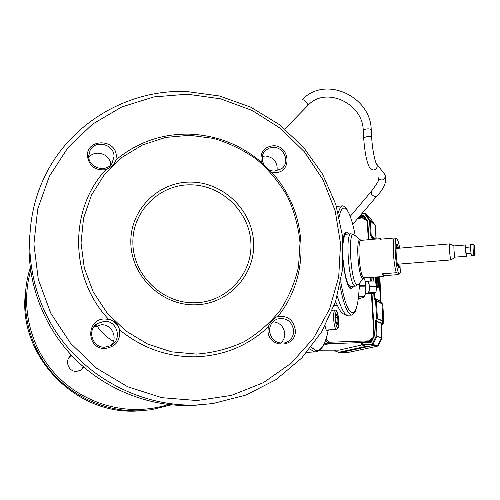 <?xml version="1.0" encoding="UTF-8"?>
<svg xmlns="http://www.w3.org/2000/svg" width="500" height="500" viewBox="0 0 500 500"><rect width="100%" height="100%" fill="white"/><g stroke="black" fill="none" stroke-linecap="round" stroke-linejoin="round"><path stroke-width="0.75" d="M194.488 302.794C226.388 302.538 252.45 274.337 250.919 243.231C249.85 212.119 222.037 185.012 190.781 184.831C159.519 184.181 131.981 211.331 132.881 243.35C133.312 275.369 162.606 303.525 194.488 302.794M191.088 182.1C223.594 182.306 252.5 210.494 253.625 242.844C255.231 275.188 228.156 304.538 194.956 304.825C161.775 305.606 131.263 276.281 130.831 242.956C129.9 209.625 158.581 181.406 191.088 182.1M189.613 135.275L213.562 138.425C229.156 143.05 243.575 150.087 256.831 159.55C269.125 170.225 279.356 182.581 287.519 196.619C294.306 211.35 298.475 226.744 300.031 242.8L298.531 266.706C294.975 282.394 288.825 297 280.069 310.519C269.956 323.106 257.881 333.562 243.844 341.9C228.95 348.775 213.169 352.844 196.506 354.106L171.562 351.844L147.513 343.969L125.656 330.838L107.206 313.125L93.162 291.788L84.294 267.975L81.044 243L83.537 218.2L91.569 194.894L104.637 174.269L121.988 157.331L142.662 144.875L165.588 137.431L189.613 135.275M277.712 316.588C311.519 275.438 307.919 211.075 271.394 172.025L275.144 172.525C291.869 173.05 290.456 145.869 273.781 145.731C263.962 146.706 259.812 152.194 261.331 162.194C240.369 144.438 216.213 135.081 188.863 134.119C161.431 133.787 137.119 142.375 115.919 159.881L116.287 156.037C116.163 138.763 86.844 138.269 87.394 155.738C88.931 166.056 95.081 170.719 105.825 169.725C68.925 209.019 69.325 277.975 108.625 319.35L104.5 318.969C85.913 319.019 86.256 349.206 104.969 348.481C115.913 346.838 120.712 340.562 119.356 329.65C141.919 348.113 167.425 357.169 195.863 356.812C224.15 355.662 248.294 345.694 268.288 326.9L267.994 330.881C268.438 348.806 296.388 348.225 295.344 330.406C293.675 319.956 287.8 315.35 277.712 316.588L277.262 316.631C273.587 318.219 270.575 321.644 268.212 326.912L268.288 326.9M261.331 162.194L261.256 162.156C264.188 165.956 267.581 169.275 271.438 172.094L271.394 172.025M187.362 94.206L220.619 98.831L252.125 110.438L280.481 128.406L304.444 151.862L322.962 179.744L335.194 210.819L340.55 243.7L338.7 276.919L329.606 308.938L313.55 338.206L291.137 363.244L263.337 382.688L231.425 395.4L196.969 400.544L161.762 397.669L127.713 386.769L96.725 368.331L70.569 343.312L50.719 313.094L38.288 279.369L33.9 244.037L37.7 209.075L49.337 176.35L68.025 147.55L92.625 124.075L121.756 106.962L153.875 96.906L187.362 94.206M274.562 171.056L281.55 168.775C290.256 162.738 284.35 147.037 273.512 147.35L269.488 147.994L266.012 150C257.863 156.294 263.981 171.412 274.562 171.056M262.381 156.369L265.456 155.981C273.988 157.344 277.856 162.294 277.05 170.819M269.494 331.019C271.131 340.019 276.325 343.963 285.062 342.856C290.712 340.844 293.587 336.744 293.688 330.556C291.85 321.206 286.413 317.356 277.381 318.994C272.2 321.175 269.569 325.188 269.494 331.019M273.019 321.763C279.881 322.619 283.806 326.538 284.788 333.525C284.887 337.45 283.506 340.681 280.631 343.219M196.356 405.019L212.844 403.575L246.044 395.031L276.125 379.55L301.731 358.031L321.8 331.625L335.562 301.637L342.544 269.469L342.587 236.556L335.781 204.3L322.506 174.05L303.337 147.056L279.088 124.438L250.75 107.15L219.469 95.988L186.556 91.512C127.362 89.138 68.056 123.981 43.05 180.087C21.288 228.019 26.337 288.119 57.312 333.781C88.387 379.369 142.969 406.844 196.356 405.019M29.606 234.938C25.806 278.425 41.7 323.888 72.562 356.444C103.6 388.856 148.138 406.906 191.6 405.5L203.969 404.569M93.225 327.881L94.394 326.969L101.369 324.731C111.788 324.119 118.263 337.906 111.05 345.444M88.781 157.513C95.006 148.869 110.712 154.156 110.781 164.856M104.356 321.287L97.125 323.612C86.631 330.144 92.45 348.05 104.825 347.181L110.631 345.675C122.581 340.081 117.494 320.431 104.356 321.287M114.025 156.525C114.4 144.431 95.65 139.35 90.194 150.131L88.675 156.106C88.281 167.819 106.081 173.244 112.044 163.287L114.025 156.525M308.05 352.294L306.369 352.925M168.394 404.538C159.1 407.45 149.544 409.081 139.725 409.438C105.656 410.575 71.263 394.762 49.806 367.606C28.456 340.369 21.294 303.369 30.631 270.756M30.225 267.769C19.688 300.881 26.206 339.056 47.694 367.3C69.3 395.462 104.556 411.962 139.488 410.788L150.931 409.781L171.375 404.856M25.3 294.044C18.325 355.894 75.219 415.012 137.238 411.012L145.325 410.425M71.931 355.775L70.144 356.737L71.363 355.238C64.131 359.8 68.081 372.019 76.569 371.375L80.562 370.319L83.925 367.256M70.144 356.737L68.944 357.744M105.825 169.725L109.775 167.587L112.956 164.963L114.4 163.256L115.919 159.881M119.356 329.65L119.469 329.663C118.075 323.906 114.456 320.431 108.612 319.237L108.625 319.35M277.75 316.481L276.731 316.837M115.662 161.019L116.031 159.844M119.469 329.663C117.675 324.306 114.05 320.838 108.612 319.237M81.3 369.888L83.312 366.725M371.944 339.487L370.019 341.375L369.4 340.844L371.613 338.675L372.35 338.669M358.512 217.562L362.769 217.463M370 341.375L361.381 342.163L361.575 342.581L329.05 343.7L323.606 345.081M361.975 342.344L361.381 342.163M372.362 338.65L371.613 338.675M362.944 217.581L362.388 217.931L364.781 219.675L365.825 219.55M368.944 341.719L369.4 340.844L328.713 342.262L329.05 343.7L327.925 343.056L325.706 340.087M357.731 218.481L362.388 217.931L361.844 217.231M363.975 218.269L364.794 218.263L365.019 219.031M319.175 350.206L338.956 350.138L361.994 344.919M326.131 338.8L328.713 342.262L327.925 343.056L324.131 344.031M367.594 341.981L369.494 341.7M365.55 219.475L362.562 217.269M365.688 219.569L365.163 219.631M371.962 339.456L369.775 341.606M376.25 283.525L376.756 280.681L375.737 277.081M376.587 277.013L377.194 280.719C377.281 283.087 377.088 284.25 376.606 284.2L376.331 283.7M377.181 287.294C378.044 286.694 378.394 284.65 378.237 281.156L377.669 276.931M371.987 293.594L374.431 335.781L371.112 342.431L370.788 341.8L373.856 335.681L371.425 293.6M374.431 335.781L373.844 335.675L371.413 293.6M359.988 215.837L363.837 215.463L367.806 221.325L367.256 221.669L368.312 239.731L367.256 221.669L363.612 216.287L359.244 216.706M363.837 215.463L363.612 216.287L367.256 221.669M375.544 278.919L375.769 281.569M371.112 342.431L362.194 342.944L362.425 345.056L367.256 346.756L373.9 345.306L372.388 344.719L362.425 345.056L361.719 344.4L362.044 344.956M367.256 346.756L339.744 352.738L334.675 350.8L334.425 350.306L337.312 351.887L339.825 352.069L365.975 346.337M374.481 344.925L378.062 345.737L381.95 338.125L376.981 336.312L372.981 344.338L372.388 344.719L372.238 343.988L374.481 344.925L373.9 345.306M381.175 323.831L380.975 323.275L375.369 320.856L381.081 322.881L381.519 323.462L381.163 323.631M340.244 351.994L340.887 352.6L349.569 352.15L377.006 346.3L377.375 346.044L373.925 345.3M374.387 237.975L371.3 235.556L370.406 235.544L371.188 235.231L375.662 239.075M378.237 281.156L378.675 281.194C378.844 285.719 378.475 287.944 377.562 287.869C376.425 286.644 375.731 283.056 375.481 277.1M381.256 325.219C382.738 324.556 382.825 323.988 381.506 323.506L381.213 323.612M379.356 322.594L379.425 322.25L381.962 323.113L382.981 323.825L382.794 324.263M361.894 213.606L365.45 213.544L370.244 220.613L375.106 225.125L370.494 218.337L366.756 214.744M370.312 218.162L365.45 213.544L361.375 214.213M362.319 345.05L367.369 346.838M366.969 214.938L365.45 213.544L364.806 213.256L364.756 213.812L369.556 220.888L370.244 220.613L370.356 220.938L371.188 235.231L372.587 237.469L374.588 239.175M374.344 239.194L372.631 237.594L371.9 237.75L370.406 235.544L369.556 220.888L370.356 220.938L375.213 225.444L376.012 239.044M362.225 342.294L370.788 341.8L362.225 342.294L361.725 342.494L361.719 344.387M362.194 342.944L361.725 342.494M381.55 302.706L380.588 301.625L374.969 298.562L374.075 298.575L374.856 298.225L380.481 301.3L381.431 302.525M381.163 323.606L381.962 323.113L382.906 321.225L376.6 318.387L375.581 300.85L376.275 300.531L381.856 303.538L380.481 301.3L379.031 276.825M377.369 318.562L382.975 320.887L383.875 322.044M361.625 342.925L361.706 344.394L372.238 343.988L376.244 335.956L382.006 337.85M376.606 284.2L375.775 281.644M375.531 278.8L375.619 277.087M377.169 287.269C378.056 286.45 378.125 283.012 377.375 276.95M377.562 287.869L377.362 287.462C376.438 286.656 375.806 283.206 375.487 277.1M376.2 283.394C376.531 281.056 376.356 278.95 375.662 277.087L375.55 279.1M327.769 329.95L327.062 330.744C326.3 330.706 325.637 329.087 325.075 325.881M326.506 330.438L326.75 330.012M311.056 347.25L315.969 350.644L319.269 350.138C323.162 347.781 326.169 341.044 328.3 329.919M318.712 350.519L315.725 351.869L314.244 351.794L309.731 348.913M357.044 305.581L355.381 311.344L352.05 315.094L350.913 314.919C346.962 312.863 343.312 303.075 339.956 285.556M338.3 212.944C339.506 208.444 340.975 206.069 342.713 205.819L345.012 206.719L346.613 208.644L349.394 214.344M338.906 206.194L342.713 205.819M337.294 296.075C340.931 307.856 344.156 314.225 346.981 315.181L351.825 315.106M343 241.194C343.494 236.25 344.338 233.244 345.525 232.181L347.244 232.219L348.612 234M352.994 286.3C352.262 288.363 351.381 289.15 350.35 288.656L350.331 288.65C347.188 285.925 344.812 276.844 343.2 261.4M359.256 283.444C359.056 295.375 357.938 303.938 355.9 309.137C354.688 312.019 353.263 313.144 351.631 312.506C347.625 310.281 343.994 300.019 340.737 281.719M339.2 216.569C340.919 209.125 343.175 206.575 345.969 208.919L347.494 210.75C350.438 215.444 353.031 223.8 355.269 235.819M355.381 286.119L349.894 286.331C346.9 283.625 344.688 274.919 343.263 260.212M343.137 243.194C343.681 237.525 344.675 234.537 346.112 234.231L346.188 234.225M400.031 264.019C399.888 266.913 399.525 268.294 398.938 268.169L398.812 268.094C396.712 267.044 394.944 245.019 396.9 244.338L397.344 244.412L398.7 248.231M396.475 245.175L397.756 248.312M399.087 264.094L398.35 267.4M381.4 239.131L380.594 238.644L379.931 239.262L394.206 238L396.944 238.969M381.987 273.85L383.825 276.456L384.575 275.656L398.744 274.562L399.325 274.031L399.15 273.531L396.35 272.731L381.987 273.85L384.575 275.656M396.35 272.731C393.594 265.175 392.131 241.287 394.206 238M400.969 263.944C400.994 269.513 400.575 272.725 399.712 273.569L399.15 273.531C395.825 271.875 393.4 236.575 396.75 238.85L397.006 239.025C397.938 240.075 398.812 243.113 399.637 248.15M449.8 243.919L449.712 243.888C448.756 243.6 449.956 259.006 450.956 259.844L451.138 259.881M396.081 248.456L449.712 243.888L454.137 245.919C453.494 245.719 454.338 256.525 455.012 257.131L466.55 256.256L466.731 253.8M466.181 247.338L465.594 244.95C465.019 244.744 465.881 255.588 466.488 256.206L466.562 256.256M465.85 247.406L465.8 247.369C465.637 249.275 465.806 251.419 466.312 253.8L466.388 253.794M473.144 244.312L470.65 244.519C470.106 244.312 470.969 255.169 471.544 255.794L474.1 255.644C476.037 256.744 474.513 247.362 474.1 245.062L473.137 244.312C472.612 244.1 473.475 254.969 474.038 255.594L474.106 255.644M358.481 297.075L364.169 297.006L360.394 298.369L358.325 298.4M359.237 284.75L359.531 286.194L365.631 286.131L364.963 294.919L364.281 296.744L358.512 296.812M363.931 278.019L365.019 280.581L365.606 285.7L359.506 285.763M359.531 286.194L359.038 290.131M364.55 279.325L365.119 280.794C366.306 285.319 366.35 289.806 365.244 294.256L364.65 295.806M365.606 285.7L365.631 286.131M367.319 281.737L367.369 281.737C369.675 281.506 370.031 292.475 367.731 293.012L365.544 293.081M366.45 293.069L366.613 293.656L368.888 292.812L369.706 286.512L368.219 281.112L366.65 281.744M369.706 286.512L376.719 286.438L375.894 292.731L373.569 293.575L366.613 293.656M368.219 281.112L375.206 281.05L376.719 286.438M368.888 292.812L375.894 292.731M336.087 321.887L337.181 324.8L337.994 322.562L337.725 317.438L336.644 314.513L335.819 316.725L336.087 321.887M335.863 317.556L337.725 317.438M336.381 322.663L337.994 322.562M96.794 325.669C101.156 332.156 106.706 337.381 113.444 341.35M378.806 178.875C382.225 180.944 384.431 179.994 385.419 176.019L384.094 173.5M378.469 177.838L378.45 180.062C378.856 180.675 376.394 184.556 371.062 191.706L371.769 194.75L374.631 196.694L376.531 196.481L352.738 224.325M363.669 137.894L363.438 129.869C366.544 128.637 369.137 128.537 371.219 129.575L371.675 137.294C372.244 149.131 375.213 163.356 376.894 164.444L377.219 165.756C377.119 168.094 375.9 169.506 373.562 169.994L371.356 169.587L369.831 168.019C366.825 162.85 364.775 152.85 363.675 138.038L363.888 137.587L366.931 136.688C369.569 136.45 371.15 136.65 371.675 137.294L371.681 137.438M376.531 196.481C384.306 188.431 387.169 181.188 385.1 174.762L376.244 163.494M307.594 105.656L307.656 105.581C309.1 104.069 303.131 98.281 301.887 99.994M303.225 98.7C326.244 75.756 370.65 96.656 371.219 129.575L371.225 129.719M370.062 341.331L371.031 341.312M319.406 350.062L338.956 350.138M368.394 341.919L367.65 341.981M368.856 341.85L368.387 341.919M377.194 280.719L376.756 280.681M378.181 276.894L378.675 281.194M370.481 277.481L370.694 281.087L370.494 277.481M382.094 306.05L382.806 304.544L381.856 303.538L382.819 304.744M340.125 352.719L349.663 352.144L377.006 346.3M377.413 318.394L376.388 300.869L381.969 303.863L382.906 321.225L383.862 322.094L382.806 304.544L381.012 301.894L379.825 276.762M381.512 323.4L381.156 323.519M381.9 338.219L381.169 323.663M377.375 346.044L381.825 337.65L381.081 322.881M377.337 318.744L376.2 321.238L377.056 335.962L376.244 335.956L375.369 320.856L376.6 318.387M375.256 226.219L375.294 225.4M361.887 213.619L364.787 213.269M372.7 237.794L372.788 239.331M373.638 277.244L373.856 281.062M374.569 293.212L374.856 298.225L376.388 300.869L375.581 300.85L374.075 298.575L373.775 293.5M373.056 281.069L372.837 277.3M371.994 239.4L371.9 237.75M367.806 221.325L368.869 239.681M371.056 277.438L371.262 281.081M383.569 322.669L382.981 323.825L381.262 325.256M377.212 346.25L378.062 345.737M349.744 352.119L348.738 352.275M328.231 329.925C325.462 344.156 321.375 350.988 315.969 350.4L311.163 347.113M334.175 305.625L337.238 305.413M358.644 284.181L355.475 286.112L354.806 285.963C348.706 284.106 345 232.906 351.006 233.787L351.087 233.775M363.738 278.113L358.144 284.781L356.956 284.887C350.744 282.75 347.537 230.006 353.856 234.606L354.619 235.263M364.15 277.975L362.644 278.387C358.062 276.6 355.606 236.775 360.25 240.087L360.594 240.325M383.769 276.462L363.719 277.844C359.531 276.3 356.887 239.781 360.994 240.375L361.044 240.375M396.281 246.125L396.969 248.381M398.3 264.163L398 266.5M474.1 245.1C473.544 243.938 474.288 254.094 474.806 254.719C475.356 255.8 474.619 245.787 474.1 245.1M332.413 310.231L335.012 310.056C335.606 310.525 337.488 308.144 338.731 320.319C336.95 309.006 335.737 308.569 335.087 318.988C336.881 330.325 338.088 330.763 338.706 320.306C338.787 328.8 337.925 327.725 337.788 328.525L336.438 329.412C335.069 328.837 334.137 325.356 333.65 318.975C333.469 313.6 333.925 310.625 335.012 310.056L335.056 310.05M94.394 326.969L97.125 323.612M88.675 155.731L90.194 150.131M306.75 352.837L306.356 352.944M276.537 319.331L277.381 318.994M264.262 151.912L266.012 150M363.219 130.181C362.775 103.594 326.887 86.688 309.081 104.231L284.831 129M370.956 191.838L350.219 216.356M364.794 218.263L363.956 218.256M369.6 341.688L368.619 341.906M376.325 283.688L375.737 281.331M370.788 341.8L373.844 335.675M370.494 218.337L375.387 225.688L376.175 239.031M334.581 350.719L334.4 350.262M349.419 287.838L350.35 288.656M347.494 210.75L346.613 208.644M355.9 309.137L355.381 311.344M344.913 232.944L345.525 232.181M337.269 305.481L334.144 305.7M336.575 206.825L338.756 206.213M335.6 301.525C338.3 307.663 340.175 311.137 341.225 311.95L343.175 313.781C345.706 315.131 347.269 315.663 347.869 315.363M315.25 351.894L306.856 352.362M319.269 350.138L317.606 351.269M346.569 234.188L344.981 232.825M380.594 238.644L360.994 240.375L353.856 234.606L351.006 233.787L346.112 234.231M399.712 273.569L399.325 274.031M350.975 286.45L349.625 288.075M454.137 245.919L465.594 244.95M465.8 247.369L470.5 246.981M466.356 253.831L471.044 253.45M455.106 257.188L451.094 259.913M397.406 264.231L451.062 259.919M365.244 294.256L364.963 294.919M365.381 281.756L367.369 281.737M336.394 329.419L326.244 330.044"/></g></svg>
